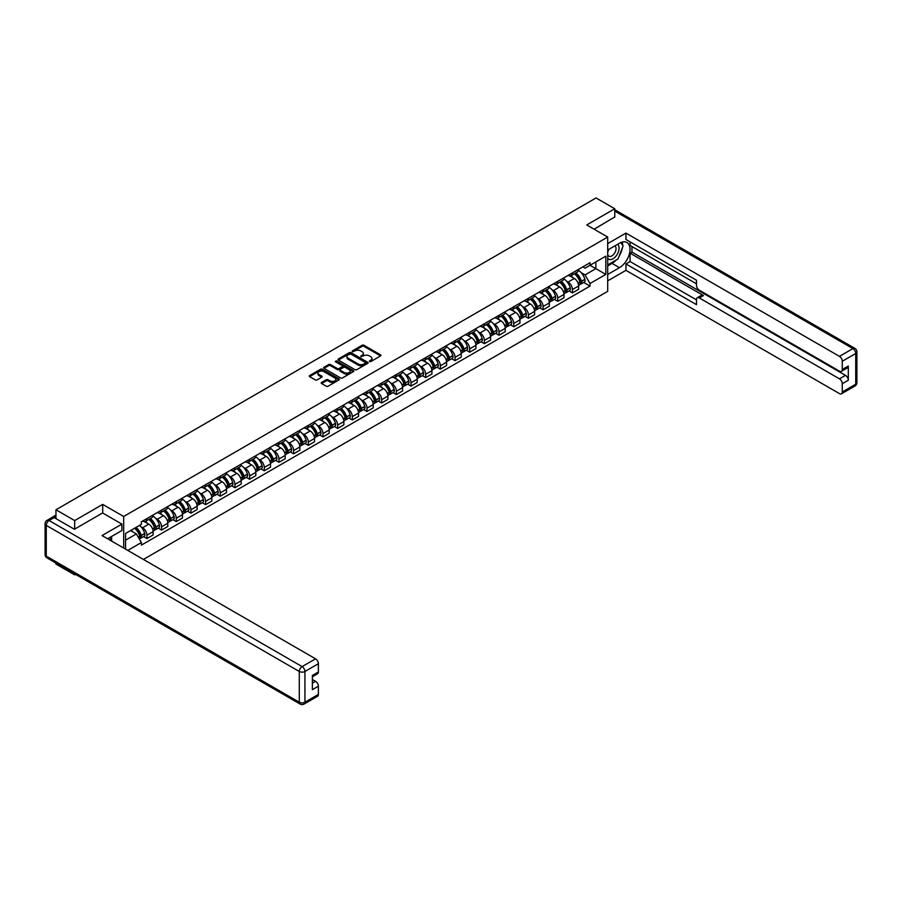<?xml version="1.0" encoding="UTF-8"?>
<svg xmlns="http://www.w3.org/2000/svg" width="902" height="902" viewBox="0 0 902 902"><rect width="100%" height="100%" fill="white"/><g stroke="black" fill="none" stroke-linecap="round" stroke-linejoin="round"><path stroke-width="1.35" d="M369.482 361.589L370.767 361.589L380.576 355.918A1.308 0.755 0 0 0 380.576 354.858L363.957 345.263A1.308 0.755 0 0 0 362.119 345.263L352.31 350.923L352.31 351.667L354.869 350.934A4.183 2.413 0 0 1 360.777 350.934L362.164 351.735A4.183 2.413 0 0 1 363.382 353.449A4.183 2.413 0 0 1 362.164 355.151L360.89 356.628L363.45 355.895A4.183 2.413 0 0 1 369.358 355.895L370.745 356.696A4.183 2.413 0 0 1 371.974 358.398A4.183 2.413 0 0 1 370.745 360.112L369.482 361.589L369.482 360.845M321.586 382.471A1.308 0.755 0 0 0 321.586 383.53L326.242 386.225A1.308 0.755 0 0 0 328.091 386.225L338.983 379.934A1.308 0.755 0 0 0 338.983 378.874L322.375 369.279A1.308 0.755 0 0 0 320.526 369.279L309.634 375.57A1.308 0.755 0 0 0 309.634 376.63L315.26 379.889A1.308 0.755 0 0 0 317.109 379.889L321.766 377.194A1.308 0.755 0 0 0 321.766 376.123L318.981 374.51A3.495 2.018 0 0 1 317.955 373.09A3.495 2.018 0 0 1 320.109 371.229A3.495 2.018 0 0 1 323.919 371.658L334.856 377.972A3.495 2.018 0 0 1 335.882 379.404A3.495 2.018 0 0 1 333.729 381.264A3.495 2.018 0 0 1 329.918 380.824L328.091 379.776A1.308 0.755 0 0 0 326.242 379.776L321.586 382.471L321.586 383.53M123.675 516.496L102.704 504.387L74.674 520.578L55.958 509.765L596.042 197.955L614.758 208.757L586.728 224.948L607.7 237.057L123.675 516.496L123.675 548.055M354.96 369.651A1.308 0.755 0 0 0 356.809 369.651L367.7 363.359A1.308 0.755 0 0 0 367.7 362.288L351.081 352.693A1.308 0.755 0 0 0 349.232 352.693L338.34 358.985A1.308 0.755 0 0 0 338.34 360.056L354.96 369.651M335.521 361.781L336.446 361.916L336.446 360.823L353.347 370.587A1.308 0.755 0 0 1 353.347 371.647L342.456 377.938A1.308 0.755 0 0 1 340.606 377.938L323.987 368.343L328.644 365.671L328.644 364.588L323.987 367.272A1.308 0.755 0 0 0 323.987 368.343L323.987 367.272M328.644 365.671A1.308 0.755 0 0 1 330.493 365.671L330.493 364.588A1.308 0.755 0 0 0 328.644 364.588M330.493 364.588L337.235 368.478A1.308 0.755 0 0 0 339.084 368.478L342.174 366.686A1.308 0.755 0 0 0 342.174 365.626L335.161 361.578L336.446 360.823M74.674 573.886L74.674 574.878L55.958 564.066L55.958 563.085M143.384 559.432L607.7 291.357L607.7 237.057M74.674 574.878L75.531 574.382M74.674 520.578L74.674 529.102M55.958 509.765L55.958 518.616M52.079 517.444A2.661 1.533 -120 0 0 51.707 517.568A2.661 1.533 -120 0 0 51.425 517.816M614.758 217.281L614.758 208.757M572.432 272.889A6.122 3.529 60 0 1 571.158 275.64L577.37 272.054A6.122 3.529 -120 0 0 578.633 269.315M566.535 281.165L568.102 282.067A6.122 3.529 60 0 1 572.432 289.565L578.633 285.979A6.122 3.529 -120 0 0 574.315 278.481L569.861 275.922M578.633 285.979L578.633 289.294L572.432 292.879L569.061 290.929M571.158 275.64A6.122 3.529 60 0 1 568.147 275.369M572.432 289.565L572.432 292.879M557.752 281.368A6.122 3.529 60 0 1 556.489 284.107L562.701 280.522A6.122 3.529 -120 0 0 563.964 277.782M554.392 299.408L557.752 301.347L563.964 297.761L563.964 294.447A6.122 3.529 -120 0 0 559.635 286.96L555.192 284.389M556.489 284.107A6.122 3.529 60 0 1 553.478 283.837M551.866 289.643L553.433 290.545A6.122 3.529 60 0 1 557.752 298.032L557.752 301.347M543.083 289.835A6.122 3.529 60 0 1 541.82 292.586L548.021 289.001A6.122 3.529 -120 0 0 549.295 286.25M539.712 307.875L543.083 309.814L549.295 306.24L549.295 302.925A6.122 3.529 -120 0 0 544.966 295.428L540.523 292.868M541.82 292.586A6.122 3.529 60 0 1 538.798 292.304M537.186 298.111L538.753 299.013A6.122 3.529 60 0 1 543.083 306.511L543.083 309.814M528.414 298.303A6.122 3.529 60 0 1 527.14 301.054L533.353 297.468A6.122 3.529 -120 0 0 534.615 294.728M525.043 316.343L528.414 318.293L534.615 314.708L534.615 311.393A6.122 3.529 -120 0 0 530.286 303.906L525.843 301.336M527.14 301.054A6.122 3.529 60 0 1 524.13 300.783M522.517 306.579L524.085 307.481A6.122 3.529 60 0 1 528.414 314.978L528.414 318.293M513.734 306.781A6.122 3.529 60 0 1 512.471 309.521L518.673 305.936A6.122 3.529 -120 0 0 519.947 303.196M510.374 324.821L513.734 326.761L519.947 323.175L519.947 319.872A6.122 3.529 -120 0 0 515.617 312.374L511.175 309.803M512.471 309.521A6.122 3.529 60 0 1 509.461 309.251M507.849 315.057L509.404 315.959A6.122 3.529 60 0 1 513.734 323.446L513.734 326.761M499.065 315.249A6.122 3.529 60 0 1 497.791 318L504.004 314.415A6.122 3.529 -120 0 0 505.267 311.664M495.694 333.289L499.065 335.24L505.267 331.654L505.267 328.339A6.122 3.529 -120 0 0 500.948 320.841L496.506 318.282M497.791 318A6.122 3.529 60 0 1 494.781 317.718M493.168 323.525L494.736 324.427A6.122 3.529 60 0 1 499.065 331.925L499.065 335.24M484.385 323.717A6.122 3.529 60 0 1 483.122 326.468L489.335 322.882A6.122 3.529 -120 0 0 490.598 320.142M481.025 341.757L484.385 343.707L490.598 340.122L490.598 336.807A6.122 3.529 -120 0 0 486.268 329.32L481.826 326.75M483.122 326.468A6.122 3.529 60 0 1 480.112 326.197M478.5 331.992L480.067 332.894A6.122 3.529 60 0 1 484.385 340.392L484.385 343.707M469.716 332.195A6.122 3.529 60 0 1 468.454 334.935L474.655 331.361A6.122 3.529 -120 0 0 475.929 328.61M466.357 350.235L469.716 352.175L475.929 348.589L475.929 345.286A6.122 3.529 -120 0 0 471.599 337.788L467.157 335.217M468.454 334.935A6.122 3.529 60 0 1 465.443 334.665M463.831 340.471L465.387 341.373A6.122 3.529 60 0 1 469.716 348.86L469.716 352.175M455.048 340.663A6.122 3.529 60 0 1 453.774 343.414L459.986 339.828A6.122 3.529 -120 0 0 461.249 337.077M451.676 358.703L455.048 360.653L461.249 357.068L461.249 353.753A6.122 3.529 -120 0 0 456.931 346.255L452.477 343.696M453.774 343.414A6.122 3.529 60 0 1 450.763 343.132M449.151 348.939L450.718 349.841A6.122 3.529 60 0 1 455.048 357.339L455.048 360.653M440.368 349.13A6.122 3.529 60 0 1 439.105 351.881L445.317 348.296A6.122 3.529 -120 0 0 446.58 345.556M437.008 367.182L440.368 369.121L446.58 365.535L446.58 362.221A6.122 3.529 -120 0 0 442.251 354.734L437.808 352.163M439.105 351.881A6.122 3.529 60 0 1 436.094 351.611M434.482 357.406L436.049 358.308A6.122 3.529 60 0 1 440.368 365.806L440.368 369.121M425.699 357.609A6.122 3.529 60 0 1 424.436 360.349L430.637 356.775A6.122 3.529 -120 0 0 431.911 354.024M422.328 375.649L425.699 377.588L431.911 374.003L431.911 370.699A6.122 3.529 -120 0 0 427.582 363.202L423.139 360.631M424.436 360.349A6.122 3.529 60 0 1 421.414 360.078M419.802 365.885L421.369 366.787A6.122 3.529 60 0 1 425.699 374.274L425.699 377.588M411.03 366.077A6.122 3.529 60 0 1 409.756 368.828L415.969 365.242A6.122 3.529 -120 0 0 417.231 362.491M407.659 384.117L411.03 386.067L417.231 382.482L417.231 379.167A6.122 3.529 -120 0 0 412.902 371.669L408.459 369.11M409.756 368.828A6.122 3.529 60 0 1 406.746 368.546M405.133 374.353L406.701 375.255A6.122 3.529 60 0 1 411.03 382.752L411.03 386.067M396.35 374.555A6.122 3.529 60 0 1 395.087 377.295L401.289 373.71A6.122 3.529 -120 0 0 402.563 370.97M392.99 392.595L396.35 394.535L402.563 390.949L402.563 387.635A6.122 3.529 -120 0 0 398.233 380.148L393.791 377.577M395.087 377.295A6.122 3.529 60 0 1 392.077 377.025M390.465 382.82L392.02 383.722A6.122 3.529 60 0 1 396.35 391.22L396.35 394.535M381.681 383.023A6.122 3.529 60 0 1 380.407 385.763L386.62 382.189A6.122 3.529 -120 0 0 387.883 379.438M378.31 401.063L381.681 403.002L387.883 399.417L387.883 396.113A6.122 3.529 -120 0 0 383.564 388.615L379.122 386.045M380.407 385.763A6.122 3.529 60 0 1 377.397 385.492M375.784 391.299L377.352 392.201A6.122 3.529 60 0 1 381.681 399.687L381.681 403.002M367.001 391.491A6.122 3.529 60 0 1 365.738 394.242L371.951 390.656A6.122 3.529 -120 0 0 373.214 387.905M363.641 409.531L367.001 411.481L373.214 407.896L373.214 404.581A6.122 3.529 -120 0 0 368.884 397.083L364.442 394.524M365.738 394.242A6.122 3.529 60 0 1 362.728 393.96M361.116 399.766L362.683 400.668A6.122 3.529 60 0 1 367.001 408.166L367.001 411.481M352.332 399.969A6.122 3.529 60 0 1 351.07 402.709L357.271 399.124A6.122 3.529 -120 0 0 358.545 396.384M348.961 418.009L352.332 419.949L358.545 416.363L358.545 413.048A6.122 3.529 -120 0 0 354.215 405.562L349.773 402.991M351.07 402.709A6.122 3.529 60 0 1 348.059 402.439M346.447 408.234L348.003 409.147A6.122 3.529 60 0 1 352.332 416.634L352.332 419.949M337.664 408.437A6.122 3.529 60 0 1 336.39 411.177L342.602 407.603A6.122 3.529 -120 0 0 343.865 404.851M334.292 426.477L337.664 428.416L343.865 424.831L343.865 421.527A6.122 3.529 -120 0 0 339.547 414.029L335.093 411.459M336.39 411.177A6.122 3.529 60 0 1 333.379 410.906M331.767 416.713L333.334 417.615A6.122 3.529 60 0 1 337.664 425.113L337.664 428.416M322.984 416.904A6.122 3.529 60 0 1 321.721 419.655L327.922 416.07A6.122 3.529 -120 0 0 329.196 413.319M319.624 434.944L322.984 436.895L329.196 433.31L329.196 429.995A6.122 3.529 -120 0 0 324.867 422.497L320.424 419.937M321.721 419.655A6.122 3.529 60 0 1 318.71 419.374M317.098 425.18L318.665 426.082A6.122 3.529 60 0 1 322.984 433.58L322.984 436.895M308.315 425.383A6.122 3.529 60 0 1 307.052 428.123L313.253 424.538A6.122 3.529 -120 0 0 314.516 421.798M304.944 443.423L308.315 445.362L314.527 441.777L314.527 438.462A6.122 3.529 -120 0 0 310.198 430.976L305.755 428.405M307.052 428.123A6.122 3.529 60 0 1 304.03 427.852M302.418 433.648L303.985 434.561A6.122 3.529 60 0 1 308.315 442.048L308.315 445.362M293.646 433.851A6.122 3.529 60 0 1 292.372 436.602L298.585 433.016A6.122 3.529 -120 0 0 299.847 430.265M290.275 451.891L293.646 453.83L299.847 450.245L299.847 446.941A6.122 3.529 -120 0 0 295.518 439.443L291.075 436.872M292.372 436.602A6.122 3.529 60 0 1 289.362 436.32M287.749 442.127L289.317 443.029A6.122 3.529 60 0 1 293.646 450.526L293.646 453.83M278.966 442.318A6.122 3.529 60 0 1 277.703 445.069L283.904 441.484A6.122 3.529 -120 0 0 285.179 438.733M275.606 460.358L278.966 462.309L285.179 458.723L285.179 455.409A6.122 3.529 -120 0 0 280.849 447.911L276.407 445.351M277.703 445.069A6.122 3.529 60 0 1 274.693 444.787M273.08 450.594L274.636 451.496A6.122 3.529 60 0 1 278.966 458.994L278.966 462.309M264.297 450.797A6.122 3.529 60 0 1 263.023 453.537L269.236 449.951A6.122 3.529 -120 0 0 270.499 447.212M260.926 468.837L264.297 470.776L270.499 467.191L270.499 463.876A6.122 3.529 -120 0 0 266.18 456.389L261.738 453.819M263.023 453.537A6.122 3.529 60 0 1 260.013 453.266M258.4 459.062L259.968 459.975A6.122 3.529 60 0 1 264.297 467.462L264.297 470.776M249.617 459.265A6.122 3.529 60 0 1 248.354 462.016L254.567 458.43A6.122 3.529 -120 0 0 255.83 455.679M246.257 477.305L249.617 479.244L255.83 475.658L255.83 472.355A6.122 3.529 -120 0 0 251.5 464.857L247.058 462.298M248.354 462.016A6.122 3.529 60 0 1 245.344 461.734M243.732 467.54L245.299 468.442A6.122 3.529 60 0 1 249.617 475.94L249.617 479.244M234.948 467.732A6.122 3.529 60 0 1 233.686 470.483L239.887 466.898A6.122 3.529 -120 0 0 241.161 464.147M231.577 485.772L234.948 487.723L241.161 484.137L241.161 480.822A6.122 3.529 -120 0 0 236.831 473.325L232.389 470.765M233.686 470.483A6.122 3.529 60 0 1 230.664 470.201M229.052 476.008L230.619 476.91A6.122 3.529 60 0 1 234.948 484.408L234.948 487.723M220.28 476.211A6.122 3.529 60 0 1 219.006 478.951L225.218 475.365A6.122 3.529 -120 0 0 226.481 472.625M216.908 494.251L220.28 496.19L226.481 492.605L226.481 489.29A6.122 3.529 -120 0 0 222.163 481.803L217.709 479.233M219.006 478.951A6.122 3.529 60 0 1 215.995 478.68M214.383 484.475L215.95 485.389A6.122 3.529 60 0 1 220.28 492.875L220.28 496.19M205.6 484.678A6.122 3.529 60 0 1 204.337 487.43L210.538 483.844A6.122 3.529 -120 0 0 211.812 481.093M202.24 502.718L205.6 504.658L211.812 501.084L211.812 497.769A6.122 3.529 -120 0 0 207.483 490.271L203.04 487.711M204.337 487.43A6.122 3.529 60 0 1 201.326 487.148M199.714 492.954L201.281 493.856A6.122 3.529 60 0 1 205.6 501.354L205.6 504.658M190.931 493.146A6.122 3.529 60 0 1 189.668 495.897L195.869 492.312A6.122 3.529 -120 0 0 197.132 489.56M187.56 511.186L190.931 513.137L197.132 509.551L197.132 506.236A6.122 3.529 -120 0 0 192.814 498.738L188.371 496.179M189.668 495.897A6.122 3.529 60 0 1 186.646 495.615M185.034 501.422L186.601 502.324A6.122 3.529 60 0 1 190.931 509.822L190.931 513.137M176.262 501.625A6.122 3.529 60 0 1 174.988 504.365L181.201 500.779A6.122 3.529 -120 0 0 182.463 498.039M172.891 519.665L176.262 521.604L182.463 518.019L182.463 514.704A6.122 3.529 -120 0 0 178.134 507.217L173.691 504.646M174.988 504.365A6.122 3.529 60 0 1 171.978 504.094M170.365 509.889L171.932 510.803A6.122 3.529 60 0 1 176.262 518.289L176.262 521.604M161.582 510.092A6.122 3.529 60 0 1 160.319 512.843L166.52 509.258A6.122 3.529 -120 0 0 167.795 506.507M158.222 528.132L161.582 530.072L167.795 526.497L167.795 523.183A6.122 3.529 -120 0 0 163.465 515.685L159.023 513.125M160.319 512.843A6.122 3.529 60 0 1 157.309 512.562M155.696 518.368L157.252 519.27A6.122 3.529 60 0 1 161.582 526.768L161.582 530.072M146.913 518.56A6.122 3.529 60 0 1 145.639 521.311L151.852 517.725A6.122 3.529 -120 0 0 153.114 514.974M143.542 536.6L146.913 538.55L153.114 534.965L153.114 531.65A6.122 3.529 -120 0 0 148.796 524.152L144.354 521.593M145.639 521.311A6.122 3.529 60 0 1 142.629 521.029M141.016 526.836L142.584 527.738A6.122 3.529 60 0 1 146.913 535.236L146.913 538.55M582.827 266.891L585.037 268.165L605.817 256.168L595.85 261.918L595.85 268.661L585.037 274.907L581.215 272.697M125.558 549.138L125.558 533.443L141.366 524.321L141.366 521.773L590.021 262.741L590.021 265.289L605.817 274.411L590.021 283.532L585.037 274.907M605.817 256.168L605.817 274.411M125.558 540.174L136.371 533.928L141.366 542.564L141.366 545.124L590.021 286.092L590.021 283.532M141.366 542.564L127.768 550.412M102.704 504.387L102.704 513.024M136.371 533.928L130.542 530.568M583.741 282.461L590.021 286.092M369.843 361.713L370.745 361.195A4.183 2.413 0 0 0 371.974 359.492L371.974 358.398M363.382 353.449L363.382 354.531A4.183 2.413 0 0 1 362.164 356.234L361.262 356.764M380.565 355.929L363.957 346.345A1.308 0.755 0 0 0 362.119 346.345L352.671 351.803M367.689 363.371L351.081 353.787A1.308 0.755 0 0 0 349.232 353.787L338.363 360.067L338.34 358.985M365.389 363.202L365.389 362.457L350.81 354.035L348.172 354.802A4.183 2.413 0 0 0 346.954 356.504A4.183 2.413 0 0 0 348.172 358.218L358.15 363.968A4.183 2.413 0 0 0 364.058 363.968L365.389 363.202L365.389 364.284L365.66 362.829M346.954 356.504L346.954 357.598A4.183 2.413 0 0 0 348.172 359.3L348.172 358.218M365.389 364.284L364.058 365.062A4.183 2.413 0 0 1 358.15 365.062L348.172 359.3M330.493 365.671L337.235 369.561A1.308 0.755 0 0 0 339.084 369.561L342.174 367.779A1.308 0.755 0 0 0 342.557 367.238L342.557 366.156M336.446 361.916L353.325 371.658M344.226 372.515A3.495 2.018 0 0 0 348.037 372.954A3.495 2.018 0 0 0 350.19 371.083A3.495 2.018 0 0 0 349.164 369.662L345.308 367.441A1.308 0.755 0 0 0 343.47 367.441L340.37 369.222A1.308 0.755 0 0 0 340.37 370.294L344.226 372.515L344.226 373.597A3.495 2.018 0 0 0 348.037 374.037A3.495 2.018 0 0 0 350.19 372.176L350.19 371.083M339.986 369.752L339.986 370.846A1.308 0.755 0 0 0 340.37 371.376L340.37 370.294M344.226 373.597L340.37 371.376M335.882 379.404L335.882 380.486A3.495 2.018 0 0 1 333.729 382.358A3.495 2.018 0 0 1 329.918 381.918L328.091 380.858A1.308 0.755 0 0 0 326.242 380.858L321.597 383.542M317.955 373.09L317.955 374.172A3.495 2.018 0 0 0 318.981 375.604L318.981 374.51M321.755 377.205L318.981 375.604M338.972 379.945L322.375 370.361A1.308 0.755 0 0 0 320.526 370.361L309.645 376.641M574.743 273.577A8.377 4.837 60 0 1 574.777 273.599A8.377 4.837 60 0 1 580.29 281.12L580.347 281.289A1.635 0.936 60 0 1 580.087 282.574A1.635 0.936 60 0 1 580.054 282.597M574.371 273.791A10.114 5.84 60 0 1 579.93 282.123L579.975 282.303A3.36 1.939 60 0 1 579.445 284.942L578.61 285.415M580.02 284.198A3.36 1.939 -120 0 0 580.956 284.074A3.36 1.939 -120 0 0 581.486 281.435L581.429 281.255A10.114 5.84 -120 0 0 575.882 272.923M578.509 270.386A10.114 5.84 60 0 1 584.868 279.282L584.913 279.451A3.36 1.939 60 0 1 584.383 282.089L580.956 284.074M570.921 275.753A10.114 5.84 60 0 1 573.029 277.748M577.945 277.76L579.242 278.504M607.7 250.034L619.46 243.247A14.962 8.637 120 0 1 626.935 242.503A14.962 8.637 120 0 1 629.235 254.488A14.962 8.637 120 0 1 619.46 267.68L607.7 274.467M607.7 280.872L625.943 270.341L625.943 263.936L696.491 304.662L696.491 299.554A3.991 2.3 -120 0 1 697.314 297.728A3.991 2.3 -120 0 1 699.309 297.931L839.458 378.84L845.478 375.367A3.991 2.3 60 0 1 848.297 380.249L848.297 366.02A3.991 2.3 60 0 1 847.474 367.847L841.453 371.331A3.991 2.3 -120 0 0 842.276 369.504L842.276 361.251A3.991 2.3 -120 0 0 839.458 356.358L852.909 348.589L614.758 211.091M631.964 246.55L631.964 252.098L630.081 253.18L630.081 261.546L625.943 263.936M630.081 241.883L630.081 245.468L696.491 283.803M841.453 371.331A3.991 2.3 -120 0 1 839.458 371.128L699.309 290.218A3.991 2.3 -120 0 1 696.491 285.325L696.491 280.229L625.943 239.492L625.943 233.088L839.458 356.358M607.7 243.619L625.943 233.088M625.943 270.341L839.458 393.61A3.991 2.3 -120 0 0 841.453 393.813A3.991 2.3 -120 0 0 842.276 391.987L842.276 383.722A3.991 2.3 -120 0 0 839.458 378.84M614.758 216.965L594.114 229.209M630.081 253.18L703.447 295.54L699.309 297.931M631.964 252.098L845.478 375.367M630.081 261.546L696.491 299.881M697.314 297.728L701.452 295.337A3.991 2.3 60 0 1 703.447 295.54M607.7 265.887L612.03 263.395A14.962 8.637 120 0 0 616.179 260.024M619.144 256.1A14.962 8.637 120 0 0 622.369 247.802M622.606 245.118A14.962 8.637 120 0 0 622.233 242.063M54.165 517.59L49.091 520.522A3.991 2.3 -120 0 0 47.096 520.319L52.169 517.387A3.991 2.3 60 0 1 54.165 517.59L74.392 529.26L102.614 512.967L121.894 524.107L121.894 530.511L108.533 538.223A14.962 8.637 120 0 0 107.631 538.787M121.894 524.107L102.05 535.562L315.553 658.832A3.991 2.3 60 0 1 318.383 663.714L318.383 671.967A3.991 2.3 60 0 1 317.549 673.794L312.363 676.793M111.634 540.027L111.634 536.431M312.363 683.164L315.553 681.314A3.991 2.3 60 0 1 318.383 686.197L318.383 694.45A3.991 2.3 60 0 1 317.549 696.276L304.098 704.045A3.991 2.3 -120 0 0 304.932 702.218L318.383 694.45M318.383 671.967L312.363 675.451L312.363 689.68L318.383 686.197M315.553 681.314L312.363 679.465M607.7 258.344A8.648 4.995 120 0 0 614.578 257.6A8.648 4.995 120 0 0 619.076 248.185A8.648 4.995 120 0 0 617.509 244.363M608.422 249.617A8.648 4.995 120 0 0 607.7 251.173M607.7 254.06A5.919 3.416 120 0 0 608.895 256.202A5.919 3.416 120 0 0 613.461 254.612A5.919 3.416 120 0 0 616.043 248.659A5.919 3.416 120 0 0 614.814 245.942A5.919 3.416 120 0 0 614.792 245.93M608.918 249.335A5.919 3.416 120 0 0 607.7 252.876M620.813 242.559L623.124 245.851L618.05 258.942L607.892 264.805M109.841 537.468L112.017 541.313M560.063 282.044A8.377 4.837 60 0 1 560.108 282.067A8.377 4.837 60 0 1 565.622 289.587L565.667 289.767A1.635 0.936 60 0 1 565.419 291.042A1.635 0.936 60 0 1 565.374 291.064M559.702 282.258A10.114 5.84 60 0 1 565.25 290.602L565.306 290.771A3.36 1.939 60 0 1 564.776 293.409L563.942 293.894M565.351 292.665A3.36 1.939 -120 0 0 566.276 292.541A3.36 1.939 -120 0 0 566.806 289.903L566.76 289.734A10.114 5.84 -120 0 0 561.202 281.39M563.84 278.853A10.114 5.84 60 0 1 570.188 287.749L570.244 287.918A3.36 1.939 60 0 1 569.714 290.557L566.276 292.541M556.252 284.231A10.114 5.84 60 0 1 558.361 286.227M563.276 286.238L564.562 286.983M545.394 290.523A8.377 4.837 60 0 1 545.439 290.545A8.377 4.837 60 0 1 550.953 298.066L550.998 298.235A1.635 0.936 60 0 1 550.739 299.52A1.635 0.936 60 0 1 550.705 299.532M545.022 290.726A10.114 5.84 60 0 1 550.581 299.069L550.626 299.25A3.36 1.939 60 0 1 550.096 301.877L549.262 302.362M550.671 301.144A3.36 1.939 -120 0 0 551.607 301.009A3.36 1.939 -120 0 0 552.137 298.37L552.08 298.201A10.114 5.84 -120 0 0 546.533 289.858M549.16 287.321A10.114 5.84 60 0 1 555.519 296.217L555.564 296.397A3.36 1.939 60 0 1 555.034 299.036L551.607 301.009M541.572 292.699A10.114 5.84 60 0 1 543.692 294.695M548.608 294.706L549.893 295.45M530.714 298.99A8.377 4.837 60 0 1 530.759 299.013A8.377 4.837 60 0 1 536.273 306.533L536.329 306.703A1.635 0.936 60 0 1 536.07 307.988A1.635 0.936 60 0 1 536.025 308.01M530.353 299.205A10.114 5.84 60 0 1 535.912 307.537L535.957 307.717A3.36 1.939 60 0 1 535.427 310.356L534.593 310.84M536.002 309.612A3.36 1.939 -120 0 0 536.927 309.487A3.36 1.939 -120 0 0 537.457 306.849L537.412 306.669A10.114 5.84 -120 0 0 531.853 298.337M534.491 295.8A10.114 5.84 60 0 1 540.85 304.696L540.896 304.865A3.36 1.939 60 0 1 540.366 307.503L536.927 309.487M526.903 301.167A10.114 5.84 60 0 1 529.012 303.162M533.928 303.173L535.224 303.918M516.045 307.458A8.377 4.837 60 0 1 516.091 307.481A8.377 4.837 60 0 1 521.604 315.001L521.649 315.181A1.635 0.936 60 0 1 521.39 316.455A1.635 0.936 60 0 1 521.356 316.478M515.685 307.672A10.114 5.84 60 0 1 521.232 316.016L521.288 316.185A3.36 1.939 60 0 1 520.758 318.823L519.924 319.308M521.333 318.079A3.36 1.939 -120 0 0 522.258 317.955A3.36 1.939 -120 0 0 522.788 315.317L522.743 315.148A10.114 5.84 -120 0 0 517.184 306.804M519.823 304.267A10.114 5.84 60 0 1 526.17 313.163L526.227 313.332A3.36 1.939 60 0 1 525.697 315.971L522.258 317.955M512.235 309.645A10.114 5.84 60 0 1 514.343 311.641M519.259 311.652L520.544 312.396M501.377 315.937A8.377 4.837 60 0 1 501.411 315.959A8.377 4.837 60 0 1 506.924 323.48L506.98 323.649A1.635 0.936 60 0 1 506.721 324.934A1.635 0.936 60 0 1 506.687 324.945M501.005 316.14A10.114 5.84 60 0 1 506.563 324.483L506.608 324.664A3.36 1.939 60 0 1 506.078 327.291L505.244 327.776M506.653 326.558A3.36 1.939 -120 0 0 507.589 326.423A3.36 1.939 -120 0 0 508.119 323.784L508.063 323.615A10.114 5.84 -120 0 0 502.515 315.272M505.143 312.746A10.114 5.84 60 0 1 511.502 321.631L511.547 321.811A3.36 1.939 60 0 1 511.017 324.449L507.589 326.423M497.554 318.113A10.114 5.84 60 0 1 499.674 320.109M504.59 320.12L505.875 320.864M486.697 324.404A8.377 4.837 60 0 1 486.742 324.427A8.377 4.837 60 0 1 492.255 331.947L492.3 332.116A1.635 0.936 60 0 1 492.052 333.402A1.635 0.936 60 0 1 492.007 333.424M486.336 324.619A10.114 5.84 60 0 1 491.894 332.951L491.94 333.131A3.36 1.939 60 0 1 491.41 335.769L490.575 336.254M491.985 335.025A3.36 1.939 -120 0 0 492.909 334.901A3.36 1.939 -120 0 0 493.439 332.263L493.394 332.083A10.114 5.84 -120 0 0 487.835 323.75M490.474 321.213A10.114 5.84 60 0 1 496.822 330.109L496.878 330.279A3.36 1.939 60 0 1 496.348 332.917L492.909 334.901M482.886 326.58A10.114 5.84 60 0 1 484.994 328.576M489.91 328.587L491.195 329.331M472.028 332.872A8.377 4.837 60 0 1 472.073 332.894A8.377 4.837 60 0 1 477.586 340.415L477.632 340.595A1.635 0.936 60 0 1 477.372 341.869A1.635 0.936 60 0 1 477.338 341.892M471.656 333.086A10.114 5.84 60 0 1 477.214 341.43L477.271 341.599A3.36 1.939 60 0 1 476.73 344.237L475.895 344.722M477.305 343.493A3.36 1.939 -120 0 0 478.24 343.369A3.36 1.939 -120 0 0 478.77 340.73L478.725 340.561A10.114 5.84 -120 0 0 473.167 332.218M475.794 329.681A10.114 5.84 60 0 1 482.153 338.577L482.198 338.746A3.36 1.939 60 0 1 481.668 341.384L478.24 343.369M468.217 335.059A10.114 5.84 60 0 1 470.325 337.055M475.241 337.066L476.527 337.81M457.359 341.351A8.377 4.837 60 0 1 457.393 341.373A8.377 4.837 60 0 1 462.906 348.894L462.963 349.063A1.635 0.936 60 0 1 462.703 350.348A1.635 0.936 60 0 1 462.67 350.359M456.987 341.554A10.114 5.84 60 0 1 462.546 349.897L462.591 350.077A3.36 1.939 60 0 1 462.061 352.705L461.226 353.189M462.636 351.972A3.36 1.939 -120 0 0 463.572 351.836A3.36 1.939 -120 0 0 464.102 349.209L464.045 349.029A10.114 5.84 -120 0 0 458.487 340.685M461.125 338.16A10.114 5.84 60 0 1 467.484 347.044L467.529 347.225A3.36 1.939 60 0 1 466.999 349.863L463.572 351.836M453.537 343.527A10.114 5.84 60 0 1 455.645 345.522M460.561 345.534L461.858 346.278M442.679 349.818A8.377 4.837 60 0 1 442.724 349.841A8.377 4.837 60 0 1 448.238 357.361L448.283 357.53A1.635 0.936 60 0 1 448.023 358.816A1.635 0.936 60 0 1 447.99 358.838M442.318 350.032A10.114 5.84 60 0 1 447.866 358.376L447.922 358.545A3.36 1.939 60 0 1 447.392 361.183L446.558 361.668M447.967 360.439A3.36 1.939 -120 0 0 448.892 360.315A3.36 1.939 -120 0 0 449.421 357.677L449.376 357.496A10.114 5.84 -120 0 0 443.818 349.164M446.456 346.627A10.114 5.84 60 0 1 452.804 355.523L452.86 355.692A3.36 1.939 60 0 1 452.33 358.331L448.892 360.315M438.868 352.005A10.114 5.84 60 0 1 440.977 353.99M445.892 354.012L447.178 354.757M428.01 358.286A8.377 4.837 60 0 1 428.055 358.308A8.377 4.837 60 0 1 433.569 365.829L433.614 366.009A1.635 0.936 60 0 1 433.355 367.283A1.635 0.936 60 0 1 433.321 367.306M427.638 358.5A10.114 5.84 60 0 1 433.197 366.843L433.242 367.013A3.36 1.939 60 0 1 432.712 369.651L431.878 370.136M433.287 368.907A3.36 1.939 -120 0 0 434.223 368.783A3.36 1.939 -120 0 0 434.753 366.144L434.696 365.975A10.114 5.84 -120 0 0 429.149 357.632M431.776 355.095A10.114 5.84 60 0 1 438.135 363.991L438.18 364.16A3.36 1.939 60 0 1 437.65 366.798L434.223 368.783M424.188 360.473A10.114 5.84 60 0 1 426.308 362.469M431.224 362.48L432.509 363.224M413.33 366.764A8.377 4.837 60 0 1 413.375 366.787A8.377 4.837 60 0 1 418.889 374.307L418.945 374.477A1.635 0.936 60 0 1 418.686 375.762A1.635 0.936 60 0 1 418.641 375.773M412.969 366.967A10.114 5.84 60 0 1 418.528 375.311L418.573 375.491A3.36 1.939 60 0 1 418.043 378.13L417.209 378.603M418.618 377.386A3.36 1.939 -120 0 0 419.543 377.25A3.36 1.939 -120 0 0 420.073 374.623L420.028 374.443A10.114 5.84 -120 0 0 414.469 366.099M417.107 363.574A10.114 5.84 60 0 1 423.466 372.458L423.512 372.639A3.36 1.939 60 0 1 422.982 375.277L419.543 377.25M409.519 368.941A10.114 5.84 60 0 1 411.628 370.936M416.544 370.947L417.84 371.692M398.661 375.232A8.377 4.837 60 0 1 398.707 375.255A8.377 4.837 60 0 1 404.22 382.775L404.265 382.944A1.635 0.936 60 0 1 404.006 384.229A1.635 0.936 60 0 1 403.972 384.252M398.301 375.446A10.114 5.84 60 0 1 403.848 383.79L403.904 383.959A3.36 1.939 60 0 1 403.374 386.597L402.529 387.082M403.949 385.853A3.36 1.939 -120 0 0 404.874 385.729A3.36 1.939 -120 0 0 405.404 383.091L405.359 382.91A10.114 5.84 -120 0 0 399.8 374.578M402.439 372.041A10.114 5.84 60 0 1 408.786 380.937L408.843 381.106A3.36 1.939 60 0 1 408.313 383.745L404.874 385.729M394.85 377.419A10.114 5.84 60 0 1 396.959 379.404M401.875 379.426L403.16 380.17M383.993 383.7A8.377 4.837 60 0 1 384.026 383.722A8.377 4.837 60 0 1 389.54 391.243L389.596 391.423A1.635 0.936 60 0 1 389.337 392.697A1.635 0.936 60 0 1 389.303 392.72M383.621 383.914A10.114 5.84 60 0 1 389.179 392.257L389.224 392.426A3.36 1.939 60 0 1 388.694 395.065L387.86 395.55M389.269 394.321A3.36 1.939 -120 0 0 390.205 394.197A3.36 1.939 -120 0 0 390.735 391.558L390.679 391.389A10.114 5.84 -120 0 0 385.131 383.046M387.759 380.509A10.114 5.84 60 0 1 394.118 389.405L394.163 389.574A3.36 1.939 60 0 1 393.633 392.212L390.205 394.197M380.17 385.887A10.114 5.84 60 0 1 382.29 387.883M387.195 387.894L388.491 388.638M369.313 392.178A8.377 4.837 60 0 1 369.358 392.201A8.377 4.837 60 0 1 374.871 399.721L374.916 399.89A1.635 0.936 60 0 1 374.668 401.176A1.635 0.936 60 0 1 374.623 401.187M368.952 392.381A10.114 5.84 60 0 1 374.499 400.725L374.555 400.905A3.36 1.939 60 0 1 374.026 403.544L373.191 404.017M374.601 402.799A3.36 1.939 -120 0 0 375.525 402.664A3.36 1.939 -120 0 0 376.055 400.037L376.01 399.857A10.114 5.84 -120 0 0 370.451 391.513M373.09 388.987A10.114 5.84 60 0 1 379.438 397.872L379.494 398.053A3.36 1.939 60 0 1 378.964 400.691L375.525 402.664M365.502 394.354A10.114 5.84 60 0 1 367.61 396.35M372.526 396.361L373.811 397.105M354.644 400.646A8.377 4.837 60 0 1 354.689 400.668A8.377 4.837 60 0 1 360.202 408.189L360.248 408.369A1.635 0.936 60 0 1 359.988 409.643A1.635 0.936 60 0 1 359.954 409.666M354.272 400.86A10.114 5.84 60 0 1 359.83 409.204L359.875 409.373A3.36 1.939 60 0 1 359.346 412.011L358.511 412.496M359.921 411.267A3.36 1.939 -120 0 0 360.856 411.143A3.36 1.939 -120 0 0 361.386 408.505L361.341 408.335A10.114 5.84 -120 0 0 355.783 399.992M358.41 397.455A10.114 5.84 60 0 1 364.769 406.351L364.814 406.52A3.36 1.939 60 0 1 364.284 409.158L360.856 411.143M350.833 402.833A10.114 5.84 60 0 1 352.941 404.818M357.857 404.84L359.143 405.584M339.964 409.113A8.377 4.837 60 0 1 340.009 409.147A8.377 4.837 60 0 1 345.522 416.656L345.579 416.837A1.635 0.936 60 0 1 345.319 418.111A1.635 0.936 60 0 1 345.286 418.133M339.603 409.328A10.114 5.84 60 0 1 345.162 417.671L345.207 417.84A3.36 1.939 60 0 1 344.677 420.479L343.842 420.963M345.252 419.734A3.36 1.939 -120 0 0 346.188 419.61A3.36 1.939 -120 0 0 346.718 416.972L346.661 416.803A10.114 5.84 -120 0 0 341.103 408.459M343.741 405.923A10.114 5.84 60 0 1 350.1 414.819L350.145 414.988A3.36 1.939 60 0 1 349.615 417.626L346.188 419.61M336.153 411.301A10.114 5.84 60 0 1 338.261 413.296M343.177 413.308L344.474 414.052M325.295 417.592A8.377 4.837 60 0 1 325.34 417.615A8.377 4.837 60 0 1 330.854 425.135L330.899 425.304A1.635 0.936 60 0 1 330.639 426.59A1.635 0.936 60 0 1 330.606 426.601M324.934 417.795A10.114 5.84 60 0 1 330.482 426.139L330.538 426.319A3.36 1.939 60 0 1 330.008 428.957L329.174 429.431M330.583 428.213A3.36 1.939 -120 0 0 331.508 428.089A3.36 1.939 -120 0 0 332.037 425.451L331.992 425.27A10.114 5.84 -120 0 0 326.434 416.927M329.072 414.401A10.114 5.84 60 0 1 335.42 423.286L335.476 423.466A3.36 1.939 60 0 1 334.946 426.105L331.508 428.089M321.484 419.768A10.114 5.84 60 0 1 323.592 421.764M328.508 421.775L329.794 422.519M310.626 426.06A8.377 4.837 60 0 1 310.66 426.082A8.377 4.837 60 0 1 316.185 433.603L316.23 433.783A1.635 0.936 60 0 1 315.971 435.057A1.635 0.936 60 0 1 315.937 435.08M310.254 426.274A10.114 5.84 60 0 1 315.813 434.617L315.858 434.787A3.36 1.939 60 0 1 315.328 437.425L314.494 437.91M315.903 436.681A3.36 1.939 -120 0 0 316.839 436.557A3.36 1.939 -120 0 0 317.369 433.918L317.312 433.749A10.114 5.84 -120 0 0 311.765 425.406M314.392 422.869A10.114 5.84 60 0 1 320.751 431.765L320.796 431.934A3.36 1.939 60 0 1 320.266 434.572L316.839 436.557M306.804 428.247A10.114 5.84 60 0 1 308.924 430.231M313.84 430.254L315.125 430.998M295.946 434.527A8.377 4.837 60 0 1 295.991 434.561A8.377 4.837 60 0 1 301.505 442.07L301.561 442.251A1.635 0.936 60 0 1 301.302 443.525A1.635 0.936 60 0 1 301.257 443.547M295.585 434.741A10.114 5.84 60 0 1 301.144 443.085L301.189 443.254A3.36 1.939 60 0 1 300.659 445.892L299.825 446.377M301.234 445.148A3.36 1.939 -120 0 0 302.159 445.024A3.36 1.939 -120 0 0 302.689 442.386L302.644 442.217A10.114 5.84 -120 0 0 297.085 433.873M299.723 431.336A10.114 5.84 60 0 1 306.082 440.232L306.128 440.413A3.36 1.939 60 0 1 305.598 443.04L302.159 445.024M292.135 436.715A10.114 5.84 60 0 1 294.244 438.71M299.16 438.722L300.456 439.466M281.277 443.006A8.377 4.837 60 0 1 281.323 443.029A8.377 4.837 60 0 1 286.836 450.549L286.881 450.718A1.635 0.936 60 0 1 286.622 452.003A1.635 0.936 60 0 1 286.588 452.015M280.905 443.22A10.114 5.84 60 0 1 286.464 451.552L286.52 451.733A3.36 1.939 60 0 1 285.99 454.371L285.145 454.845M286.554 453.627A3.36 1.939 -120 0 0 287.49 453.503A3.36 1.939 -120 0 0 288.02 450.865L287.975 450.684A10.114 5.84 -120 0 0 282.416 442.341M285.043 439.815A10.114 5.84 60 0 1 291.402 448.7L291.459 448.88A3.36 1.939 60 0 1 290.929 451.519L287.49 453.503M277.466 445.182A10.114 5.84 60 0 1 279.575 447.178M284.491 447.189L285.776 447.933M266.609 451.474A8.377 4.837 60 0 1 266.642 451.496A8.377 4.837 60 0 1 272.156 459.017L272.212 459.197A1.635 0.936 60 0 1 271.953 460.471A1.635 0.936 60 0 1 271.919 460.494M266.237 451.688A10.114 5.84 60 0 1 271.795 460.031L271.84 460.2A3.36 1.939 60 0 1 271.31 462.839L270.476 463.324M271.885 462.095A3.36 1.939 -120 0 0 272.821 461.971A3.36 1.939 -120 0 0 273.351 459.332L273.295 459.163A10.114 5.84 -120 0 0 267.747 450.82M270.375 448.283A10.114 5.84 60 0 1 276.734 457.179L276.779 457.348A3.36 1.939 60 0 1 276.249 459.986L272.821 461.971M262.786 453.661A10.114 5.84 60 0 1 264.906 455.645M269.811 455.668L271.107 456.412M251.929 459.941A8.377 4.837 60 0 1 251.974 459.975A8.377 4.837 60 0 1 257.487 467.495L257.532 467.664A1.635 0.936 60 0 1 257.284 468.939A1.635 0.936 60 0 1 257.239 468.961M251.568 460.155A10.114 5.84 60 0 1 257.115 468.499L257.171 468.668A3.36 1.939 60 0 1 256.642 471.306L255.807 471.791M257.217 470.562A3.36 1.939 -120 0 0 258.141 470.438A3.36 1.939 -120 0 0 258.671 467.8L258.626 467.631A10.114 5.84 -120 0 0 253.067 459.287M255.706 456.75A10.114 5.84 60 0 1 262.054 465.646L262.11 465.827A3.36 1.939 60 0 1 261.58 468.454L258.141 470.438M248.118 462.128A10.114 5.84 60 0 1 250.226 464.124M255.142 464.135L256.427 464.88M237.26 468.42A8.377 4.837 60 0 1 237.305 468.442A8.377 4.837 60 0 1 242.818 475.963L242.863 476.132A1.635 0.936 60 0 1 242.604 477.417A1.635 0.936 60 0 1 242.57 477.429M236.888 468.634A10.114 5.84 60 0 1 242.446 476.966L242.491 477.147A3.36 1.939 60 0 1 241.961 479.785L241.127 480.259M242.537 479.041A3.36 1.939 -120 0 0 243.472 478.917A3.36 1.939 -120 0 0 244.002 476.279L243.957 476.098A10.114 5.84 -120 0 0 238.399 467.755M241.026 465.229A10.114 5.84 60 0 1 247.385 474.114L247.43 474.294A3.36 1.939 60 0 1 246.9 476.933L243.472 478.917M233.449 470.596A10.114 5.84 60 0 1 235.557 472.592M240.473 472.603L241.759 473.347M222.58 476.887A8.377 4.837 60 0 1 222.625 476.91A8.377 4.837 60 0 1 228.138 484.43L228.195 484.611A1.635 0.936 60 0 1 227.935 485.885A1.635 0.936 60 0 1 227.902 485.907M222.219 477.102A10.114 5.84 60 0 1 227.778 485.445L227.823 485.614A3.36 1.939 60 0 1 227.293 488.253L226.458 488.737M227.868 487.508A3.36 1.939 -120 0 0 228.804 487.384A3.36 1.939 -120 0 0 229.333 484.746L229.277 484.577A10.114 5.84 -120 0 0 223.719 476.233M226.357 473.697A10.114 5.84 60 0 1 232.716 482.593L232.761 482.762A3.36 1.939 60 0 1 232.231 485.4L228.804 487.384M218.769 479.075A10.114 5.84 60 0 1 220.877 481.059M225.793 481.082L227.09 481.826M207.911 485.355A8.377 4.837 60 0 1 207.956 485.389A8.377 4.837 60 0 1 213.47 492.909L213.515 493.078A1.635 0.936 60 0 1 213.255 494.352A1.635 0.936 60 0 1 213.222 494.375M207.55 485.569A10.114 5.84 60 0 1 213.097 493.913L213.154 494.082A3.36 1.939 60 0 1 212.624 496.72L211.79 497.205M213.199 495.976A3.36 1.939 -120 0 0 214.124 495.852A3.36 1.939 -120 0 0 214.653 493.214L214.608 493.044A10.114 5.84 -120 0 0 209.05 484.701M211.688 482.164A10.114 5.84 60 0 1 218.036 491.06L218.092 491.24A3.36 1.939 60 0 1 217.562 493.868L214.124 495.852M204.1 487.542A10.114 5.84 60 0 1 206.208 489.538M211.124 489.549L212.41 490.293M193.242 493.834A8.377 4.837 60 0 1 193.276 493.856A8.377 4.837 60 0 1 198.801 501.377L198.846 501.546A1.635 0.936 60 0 1 198.587 502.831A1.635 0.936 60 0 1 198.553 502.842M192.87 494.048A10.114 5.84 60 0 1 198.429 502.38L198.474 502.561A3.36 1.939 60 0 1 197.944 505.199L197.11 505.672M198.519 504.455A3.36 1.939 -120 0 0 199.455 504.331A3.36 1.939 -120 0 0 199.985 501.692L199.928 501.512A10.114 5.84 -120 0 0 194.381 493.18M197.008 490.643A10.114 5.84 60 0 1 203.367 499.539L203.412 499.708A3.36 1.939 60 0 1 202.882 502.346L199.455 504.331M189.42 496.01A10.114 5.84 60 0 1 191.54 498.005M196.456 498.017L197.741 498.761M178.562 502.301A8.377 4.837 60 0 1 178.607 502.324A8.377 4.837 60 0 1 184.121 509.844L184.177 510.025A1.635 0.936 60 0 1 183.918 511.299A1.635 0.936 60 0 1 183.873 511.321M178.201 502.515A10.114 5.84 60 0 1 183.76 510.859L183.805 511.028A3.36 1.939 60 0 1 183.275 513.666L182.441 514.151M183.85 512.922A3.36 1.939 -120 0 0 184.775 512.798A3.36 1.939 -120 0 0 185.305 510.16L185.26 509.991A10.114 5.84 -120 0 0 179.701 501.647M182.339 499.11A10.114 5.84 60 0 1 188.698 508.006L188.744 508.176A3.36 1.939 60 0 1 188.214 510.814L184.775 512.798M174.751 504.489A10.114 5.84 60 0 1 176.86 506.473M181.776 506.496L183.072 507.24M163.893 510.769A8.377 4.837 60 0 1 163.939 510.803A8.377 4.837 60 0 1 169.452 518.323L169.497 518.492A1.635 0.936 60 0 1 169.238 519.766A1.635 0.936 60 0 1 169.204 519.789M163.521 510.983A10.114 5.84 60 0 1 169.08 519.327L169.136 519.496A3.36 1.939 60 0 1 168.606 522.134L167.761 522.619M169.17 521.39A3.36 1.939 -120 0 0 170.106 521.266A3.36 1.939 -120 0 0 170.636 518.627L170.591 518.458A10.114 5.84 -120 0 0 165.032 510.115M167.659 507.578A10.114 5.84 60 0 1 174.018 516.474L174.075 516.654A3.36 1.939 60 0 1 173.534 519.281L170.106 521.266M160.082 512.956A10.114 5.84 60 0 1 162.191 514.952M167.107 514.963L168.392 515.707M149.225 519.248A8.377 4.837 60 0 1 149.258 519.27A8.377 4.837 60 0 1 154.772 526.791L154.828 526.96A1.635 0.936 60 0 1 154.569 528.245A1.635 0.936 60 0 1 154.535 528.268M148.853 519.462A10.114 5.84 60 0 1 154.411 527.794L154.456 527.974A3.36 1.939 60 0 1 153.926 530.613L153.092 531.086M154.501 529.869A3.36 1.939 -120 0 0 155.437 529.745A3.36 1.939 -120 0 0 155.967 527.106L155.911 526.926A10.114 5.84 -120 0 0 150.363 518.594M152.99 516.057A10.114 5.84 60 0 1 159.35 524.953L159.395 525.122A3.36 1.939 60 0 1 158.865 527.76L155.437 529.745M145.402 521.424A10.114 5.84 60 0 1 147.522 523.419M152.427 523.431L153.723 524.175M134.996 527.997A8.377 4.837 60 0 1 140.103 535.258L140.148 535.438A1.635 0.936 60 0 1 139.9 536.713A1.635 0.936 60 0 1 139.855 536.735M134.578 528.234A10.114 5.84 60 0 1 139.731 536.273L139.787 536.442A3.36 1.939 60 0 1 139.325 539.035M139.833 538.336A3.36 1.939 -120 0 0 140.757 538.212A3.36 1.939 -120 0 0 141.287 535.574L141.242 535.405A10.114 5.84 -120 0 0 136.078 527.366M139.517 525.392A10.114 5.84 60 0 1 144.67 533.42L144.726 533.589A3.36 1.939 60 0 1 144.196 536.228L140.757 538.212M131.14 530.218A10.114 5.84 60 0 1 132.842 531.887M137.758 531.909L139.043 532.654M161.582 526.768L167.795 523.183M176.262 518.289L182.463 514.704M190.931 509.822L197.132 506.236M205.6 501.354L211.812 497.769M220.28 492.875L226.481 489.29M234.948 484.408L241.161 480.822M249.617 475.94L255.83 472.355M264.297 467.462L270.499 463.876M278.966 458.994L285.179 455.409M293.646 450.526L299.847 446.941M308.315 442.048L314.527 438.462M322.984 433.58L329.196 429.995M337.664 425.113L343.865 421.527M352.332 416.634L358.545 413.048M367.001 408.166L373.214 404.581M381.681 399.687L387.883 396.113M396.35 391.22L402.563 387.635M411.03 382.752L417.231 379.167M425.699 374.274L431.911 370.699M440.368 365.806L446.58 362.221M455.048 357.339L461.249 353.753M469.716 348.86L475.929 345.286M484.385 340.392L490.598 336.807M499.065 331.925L505.267 328.339M513.734 323.446L519.947 319.872M528.414 314.978L534.615 311.393M543.083 306.511L549.295 302.925M557.752 298.032L563.964 294.447M146.913 535.236L153.114 531.65M142.584 527.738L148.796 524.152M157.252 519.27L163.465 515.685M171.932 510.803L178.134 507.217M186.601 502.324L192.814 498.738M201.281 493.856L207.483 490.271M215.95 485.389L222.163 481.803M230.619 476.91L236.831 473.325M245.299 468.442L251.5 464.857M259.968 459.975L266.18 456.389M274.636 451.496L280.849 447.911M289.317 443.029L295.518 439.443M303.985 434.561L310.198 430.976M318.665 426.082L324.867 422.497M333.334 417.615L339.547 414.029M348.003 409.147L354.215 405.562M362.683 400.668L368.884 397.083M377.352 392.201L383.564 388.615M392.02 383.722L398.233 380.148M406.701 375.255L412.902 371.669M421.369 366.787L427.582 363.202M436.049 358.308L442.251 354.734M450.718 349.841L456.931 346.255M465.387 341.373L471.599 337.788M480.067 332.894L486.268 329.32M494.736 324.427L500.948 320.841M509.404 315.959L515.617 312.374M524.085 307.481L530.286 303.906M538.753 299.013L544.966 295.428M553.433 290.545L559.635 286.96M568.102 282.067L574.315 278.481M55.958 516.012L53.646 517.342M370.745 361.195L370.745 360.112M360.89 356.628L360.89 355.884M362.164 356.234L362.164 355.151M352.31 351.667L352.31 350.923M362.119 346.345L362.119 345.263M363.957 346.345L363.957 345.263M380.576 355.918L380.576 354.858M349.232 353.787L349.232 352.693M351.081 353.787L351.081 352.693M367.7 363.359L367.7 362.288M358.15 365.062L358.15 363.968M364.058 365.062L364.058 363.968M337.235 369.561L337.235 368.478M339.084 369.561L339.084 368.478M342.174 367.779L342.174 366.686M353.347 371.647L353.347 370.587M326.242 380.858L326.242 379.776M328.091 380.858L328.091 379.776M329.918 381.918L329.918 380.824M321.766 377.194L321.766 376.123M309.634 376.63L309.634 375.57M320.526 370.361L320.526 369.279M322.375 370.361L322.375 369.279M338.983 379.934L338.983 378.874M578.137 283.363L579.975 282.303M581.486 281.435L584.913 279.451M581.429 281.255L584.868 279.282M578.081 283.194L580.426 281.83M842.276 369.504L848.297 366.02M848.297 380.249L842.276 383.722M842.276 391.987L855.727 384.218L855.727 353.483L842.276 361.251M612.03 263.395L619.46 267.68M855.727 384.218A3.991 2.3 60 0 1 854.904 386.045A3.991 3.991 0 0 0 856.9 382.583A3.991 2.3 180 0 1 855.727 384.218M855.727 353.483A3.991 2.3 0 0 0 856.9 351.848A3.991 3.991 0 0 0 854.904 348.397A3.991 2.3 -60 0 0 852.909 348.589A3.991 2.3 60 0 1 855.727 353.483M47.096 520.319A3.991 3.991 0 0 0 45.1 523.78A3.991 2.3 180 0 0 46.273 525.404A3.991 2.3 -60 0 1 49.091 520.522L302.102 666.601A3.991 2.3 -60 0 0 299.284 671.483L46.273 525.404L46.273 556.139L299.284 702.218L299.284 671.483A3.991 2.3 0 0 0 304.932 671.483L304.932 702.218A3.991 2.3 180 0 1 299.284 702.218A3.991 2.3 -60 0 0 300.107 704.045A3.991 3.991 0 0 0 304.098 704.045M318.383 663.714L304.932 671.483A3.991 2.3 -120 0 0 302.102 666.601L315.553 658.832M47.096 557.966A3.991 2.3 -60 0 1 46.273 556.139A3.991 2.3 0 0 1 45.1 554.516A3.991 3.991 0 0 0 47.096 557.966L300.107 704.045M563.468 291.831L565.306 290.771M566.806 289.903L570.244 287.918M566.76 289.734L570.188 287.749M563.4 291.673L565.746 290.297M548.788 300.31L550.626 299.25M552.137 298.37L555.564 296.397M552.08 298.201L555.519 296.217M548.732 300.14L551.077 298.765M534.119 308.777L535.957 307.717M537.457 306.849L540.896 304.865M537.412 306.669L540.85 304.696M534.052 308.608L536.408 307.244M519.451 317.245L521.288 316.185M522.788 315.317L526.227 313.332M522.743 315.148L526.17 313.163M519.383 317.087L521.232 316.016M504.77 325.723L506.608 324.664M508.119 323.784L511.547 321.811M508.063 323.615L511.502 321.631M504.714 325.554L507.059 324.179M490.102 334.191L491.94 333.131M493.439 332.263L496.878 330.279M493.394 332.083L496.822 330.109M490.034 334.022L492.391 332.658M475.422 342.659L477.271 341.599M478.77 340.73L482.198 338.746M478.725 340.561L482.153 338.577M475.365 342.501L477.71 341.125M460.753 351.137L462.591 350.077M464.102 349.209L467.529 347.225M464.045 349.029L467.484 347.044M460.697 350.968L462.546 349.897M446.084 359.605L447.922 358.545M449.421 357.677L452.86 355.692M449.376 357.496L452.804 355.523M446.016 359.436L448.362 358.071M431.404 368.072L433.242 367.013M434.753 366.144L438.18 364.16M434.696 365.975L438.135 363.991M431.348 367.915L433.693 366.539M416.735 376.551L418.573 375.491M420.073 374.623L423.512 372.639M420.028 374.443L423.466 372.458M416.668 376.382L419.024 375.007M402.067 385.019L403.904 383.959M405.404 383.091L408.843 381.106M405.359 382.91L408.786 380.937M401.999 384.85L403.848 383.79M387.386 393.486L389.224 392.426M390.735 391.558L394.163 389.574M390.679 391.389L394.118 389.405M387.33 393.328L389.675 391.953M372.718 401.965L374.555 400.905M376.055 400.037L379.494 398.053M376.01 399.857L379.438 397.872M372.65 401.796L375.007 400.42M358.038 410.433L359.875 409.373M361.386 408.505L364.814 406.52M361.341 408.335L364.769 406.351M357.981 410.263L359.83 409.204M343.369 418.9L345.207 417.84M346.718 416.972L350.145 414.988M346.661 416.803L350.1 414.819M343.312 418.742L345.162 417.671M328.7 427.379L330.538 426.319M332.037 425.451L335.476 423.466M331.992 425.27L335.42 423.286M328.632 427.21L330.978 425.845M314.02 435.846L315.858 434.787M317.369 433.918L320.796 431.934M317.312 433.749L320.751 431.765M313.964 435.677L316.309 434.313M299.351 444.325L301.189 443.254M302.689 442.386L306.128 440.413M302.644 442.217L306.082 440.232M299.284 444.156L301.144 443.085M284.682 452.793L286.52 451.733M288.02 450.865L291.459 448.88M287.975 450.684L291.402 448.7M284.615 452.624L286.96 451.259M270.002 461.26L271.84 460.2M273.351 459.332L276.779 457.348M273.295 459.163L276.734 457.179M269.946 461.091L272.291 459.727M255.334 469.739L257.171 468.668M258.671 467.8L262.11 465.827M258.626 467.631L262.054 465.646M255.266 469.57L257.622 468.194M240.654 478.207L242.491 477.147M244.002 476.279L247.43 474.294M243.957 476.098L247.385 474.114M240.597 478.037L242.446 476.966M225.985 486.674L227.823 485.614M229.333 484.746L232.761 482.762M229.277 484.577L232.716 482.593M225.928 486.505L228.274 485.141M211.316 495.153L213.154 494.082M214.653 493.214L218.092 491.24M214.608 493.044L218.036 491.06M211.248 494.984L213.594 493.608M196.636 503.62L198.474 502.561M199.985 501.692L203.412 499.708M199.928 501.512L203.367 499.539M196.58 503.451L198.925 502.087M181.967 512.088L183.805 511.028M185.305 510.16L188.744 508.176M185.26 509.991L188.698 508.006M181.9 511.93L183.76 510.859M167.287 520.567L169.136 519.496M170.636 518.627L174.075 516.654M170.591 518.458L174.018 516.474M167.231 520.398L169.576 519.022M152.618 529.034L154.456 527.974M155.967 527.106L159.395 525.122M155.911 526.926L159.35 524.953M152.562 528.865L154.907 527.501M138.322 537.288L139.787 536.442M141.287 535.574L144.726 533.589M141.242 535.405L144.67 533.42M138.231 537.141L139.731 536.273M51.707 517.568L55.958 515.11M841.453 393.813L854.904 386.045M856.9 382.583L856.9 351.848M614.758 209.749L854.904 348.397M45.1 523.78L45.1 554.516"/></g></svg>
